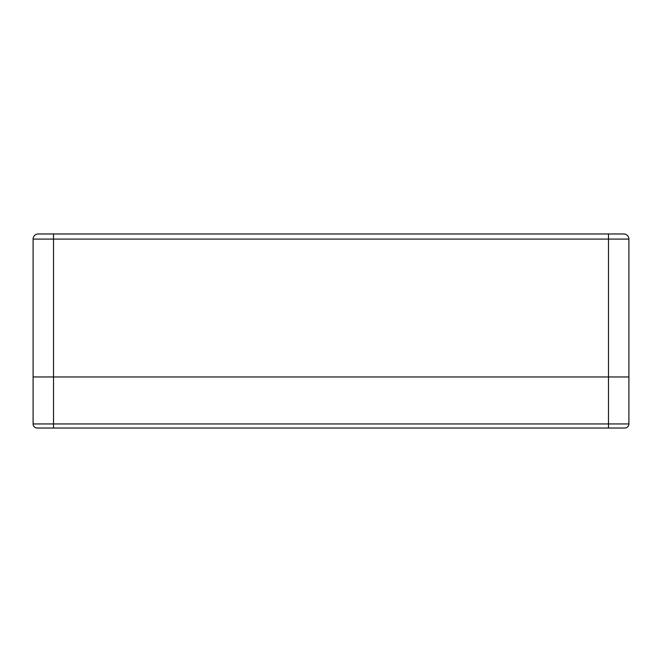 <?xml version="1.0" encoding="UTF-8"?>
<svg xmlns="http://www.w3.org/2000/svg" width="662" height="662" viewBox="0 0 662 662"><rect width="100%" height="100%" fill="white"/><g stroke="black" fill="none" stroke-linecap="round" stroke-linejoin="round"><path stroke-width="0.99" d="M41.615 233.967L38.206 233.967A5.106 5.106 -90 0 0 33.1 239.073L33.1 376.959L628.9 376.959L33.1 376.959L33.1 423.945A4.088 4.088 0 0 0 37.188 428.033A4.088 4.088 0 0 1 33.1 423.945L53.531 423.945L53.531 239.073L628.9 239.073L628.9 423.945L53.531 423.945L53.531 428.033L37.188 428.033M53.531 233.967L53.531 239.073L33.1 239.073A5.106 5.106 0 0 1 38.206 233.967L623.794 233.967A5.106 5.106 0 0 1 628.9 239.073M596.553 233.967L620.385 233.967L596.553 233.967M628.9 423.945A4.088 4.088 90 0 1 624.812 428.033L53.531 428.033M594.857 428.033L622.09 428.033M39.91 428.033L67.143 428.033L39.91 428.033M608.469 233.967L608.469 428.033"/></g></svg>
